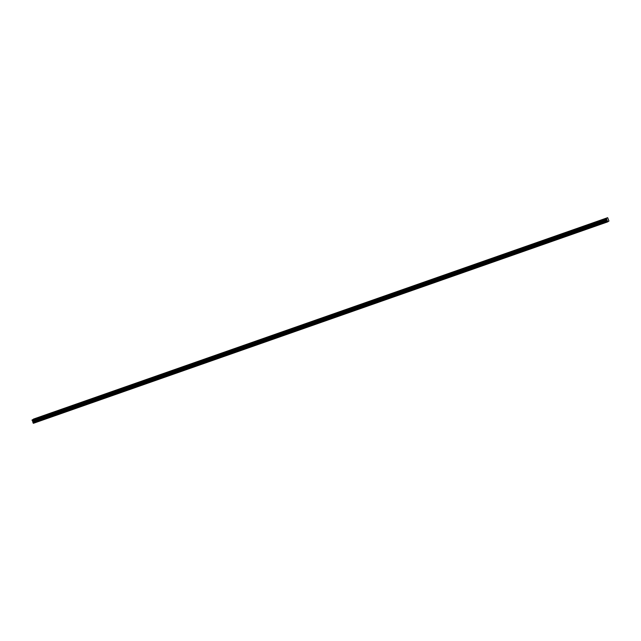 <?xml version="1.0" encoding="UTF-8"?>
<svg xmlns="http://www.w3.org/2000/svg" width="641" height="641" viewBox="0 0 641 641"><rect width="100%" height="100%" fill="white"/><g stroke="black" fill="none" stroke-linecap="round" stroke-linejoin="round"><path stroke-width="0.96" d="M40.199 416.818L38.805 417.451L40.199 416.818M600.24 220.384L598.846 221.017L600.24 220.384M588.061 224.654L586.675 225.287L588.061 224.654M575.89 228.925L574.496 229.558L575.89 228.925M563.711 233.196L562.325 233.829L563.711 233.196M551.54 237.466L550.154 238.099L551.54 237.466M539.361 241.737L537.975 242.37L539.361 241.737M527.19 246.008L525.804 246.641L527.19 246.008M515.011 250.278L513.625 250.911L515.011 250.278M502.84 254.549L501.454 255.182L502.84 254.549M490.661 258.82L489.275 259.453L490.661 258.82M478.49 263.09L477.104 263.723L478.49 263.09M466.311 267.361L464.925 267.994L466.311 267.361M454.14 271.632L452.754 272.257L454.14 271.632M441.961 275.894L440.575 276.527L441.961 275.894M429.791 280.165L428.404 280.798L429.791 280.165M417.612 284.436L416.225 285.069L417.612 284.436M405.441 288.706L404.054 289.339L405.441 288.706M393.262 292.977L391.875 293.61L393.262 292.977M381.091 297.248L379.704 297.881L381.091 297.248M368.912 301.518L367.525 302.151L368.912 301.518M356.741 305.789L355.354 306.422L356.741 305.789M344.562 310.06L343.175 310.693L344.562 310.06M332.391 314.33L331.004 314.963L332.391 314.33M320.22 318.601L318.825 319.234L320.22 318.601M308.041 322.872L306.654 323.505L308.041 322.872M295.87 327.142L294.475 327.775L295.87 327.142M283.691 331.413L282.304 332.046L283.691 331.413M271.52 335.684L270.125 336.317L271.52 335.684M259.341 339.954L257.954 340.587L259.341 339.954M247.17 344.225L245.783 344.858L247.17 344.225M234.991 348.496L233.604 349.129L234.991 348.496M222.82 352.766L221.433 353.399L222.82 352.766M210.641 357.037L209.254 357.67L210.641 357.037M198.47 361.308L197.083 361.941L198.47 361.308M186.291 365.578L184.904 366.211L186.291 365.578M174.12 369.849L172.733 370.482L174.12 369.849M161.941 374.12L160.554 374.753L161.941 374.12M149.77 378.39L148.383 379.023L149.77 378.39M137.591 382.661L136.204 383.294L137.591 382.661M125.42 386.932L124.034 387.565L125.42 386.932M113.241 391.202L111.855 391.827L113.241 391.202M101.07 395.465L99.684 396.098L101.07 395.465M88.891 399.736L87.505 400.369L88.891 399.736M76.72 404.006L75.334 404.639L76.72 404.006M64.541 408.277L63.155 408.91L64.541 408.277M52.37 412.548L50.984 413.181L52.37 412.548M607.067 220.047L607.62 221.898L608.95 221.033L607.66 217.684L606.298 218.565L607.067 220.047L32.819 421.466L32.835 422.235L33.372 423.316L607.62 221.898M606.314 218.557L32.058 420.24L606.41 219.086M607.468 217.804L32.242 419.911M607.66 217.684L33.396 419.166M32.162 420.512L32.819 421.466M33.18 423.124L607.428 221.698M32.242 419.863L606.49 218.445M33.396 419.118L607.644 217.692M32.835 422.235L607.083 220.816M32.379 420.825L606.626 219.406M606.298 218.565L32.05 419.983M32.218 420.592L606.466 219.174M606.306 218.821L32.058 420.24M32.907 421.778L607.155 220.36"/></g></svg>

